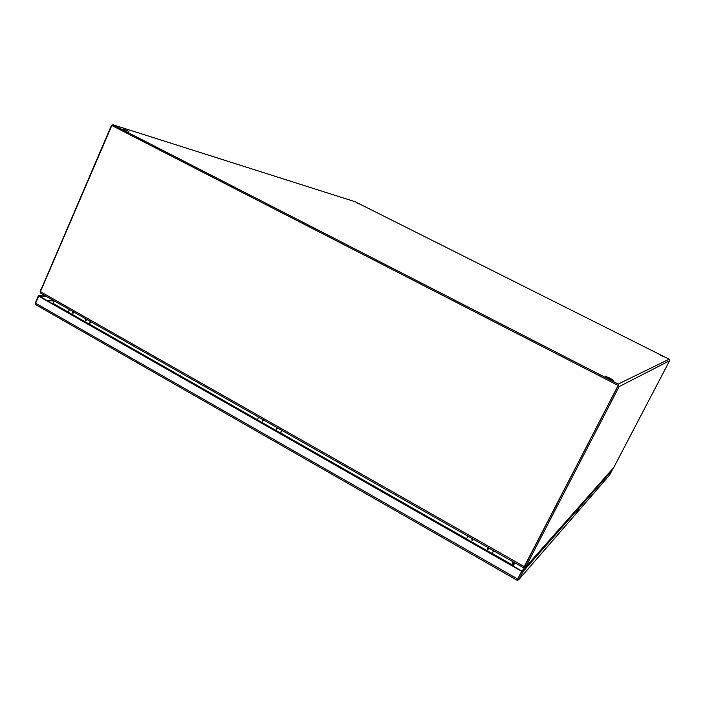 <?xml version="1.0" encoding="UTF-8"?>
<svg xmlns="http://www.w3.org/2000/svg" width="705" height="705" viewBox="0 0 705 705"><rect width="100%" height="100%" fill="white"/><g stroke="black" fill="none" stroke-linecap="round" stroke-linejoin="round"><path stroke-width="1.06" d="M524.511 566.106L618.223 385.494L111.822 125.499L40.432 291.676L524.123 566.52L522.907 567.34M618.223 385.494L111.822 125.499M40.934 289.975L111.302 125.737L112.862 124.741L618.241 384.066L619.087 386.648L669.627 360.696L613.72 467.574L525.727 566.97L524.635 566.344L525.11 565.207L618.1 385.556M525.11 565.207L524.088 566.564M41.331 293.527L40.432 291.676M512.024 564.37L513.284 561.929L512.024 564.37M511.715 565.251L512.015 564.397L513.099 564.987L514.359 562.546M52.69 303.802L54.135 300.868M513.196 561.885L511.786 564.626L492.213 553.46M128.795 131.35L123.102 129.033L128.795 131.35M359.268 204.009L356.307 202.714L359.268 204.009M609.799 378.065L613.288 380.268L608.838 378.47L605.357 376.267L609.799 378.065M662.779 356.263L660.233 355.153L662.779 356.263M617.65 385.194L112.712 125.869M669.627 360.696L669.124 359.189L355.082 201.718M619.087 386.648L526.432 565.577L525.331 564.952L617.933 386.058M40.608 289.781L40.493 291.306M523.313 567.402L525.56 567.234L526.432 565.577M524.635 566.344L524.115 566.529M40.414 292.645L40.176 291.121M53.791 300.674L53.069 303.326M515.038 562.934L513.055 565.11L511.883 564.749L511.733 565.269M512.835 565.895L515.091 562.96M473.108 539.272L472.588 539.607L472.782 538.92M473.857 539.519L472.024 540.532L471.821 538.356M488.812 548.182L488.283 548.543L488.477 547.847M489.578 548.455L487.728 549.468L487.516 547.283M478.633 546.41L479.391 546.842M467.909 536.135L466.49 538.937L492.081 553.513L493.518 550.693M491.931 553.989L493.606 550.746M575.606 514.227L518.801 579.625L517.62 580.268L517.875 578.752M575.818 513.936L578.602 508.411L522.969 571.667L518.986 579.351M516.633 579.889L517.126 580.136L521.867 571.041L524.784 567.745M517.62 580.268L517.038 580.136M35.444 304.304L35.4 302.762L38.449 295.686L45.525 295.977M517.884 578.726L521.867 571.041L39.304 296.171L46.38 296.461M517.126 580.136L521.638 571.297L522.969 571.667M38.449 295.686L39.304 296.171L38.66 296.153L35.602 303.229L35.497 304.445L36.369 304.983M521.638 571.297L38.66 296.153M575.791 513.971L579.158 507.785L578.497 507.424M577.985 507.997L578.629 508.384M611.508 470.112L612.046 470.394L579.158 507.785M609.464 475.24L612.046 470.394M73.787 312.042L73.461 312.588L73.646 311.962M74.272 312.315L72.791 313.328L72.606 311.372M86.609 319.33L86.283 319.885L86.468 319.25M87.112 319.612L85.613 320.625L85.428 318.66M69.416 309.557L68.279 312.174L89.174 324.071L90.328 321.445M89.323 324.661L90.716 321.665M263.309 419.801L262.947 420.374L263.159 419.713M263.97 420.18L262.33 421.193L262.128 419.131M277.532 428.296L277.1 428.42L277.312 427.759M278.14 428.235L276.483 429.248L276.281 427.177M268.279 426.595L268.957 426.983M258.612 417.131L257.343 419.836L280.405 432.967L281.692 430.253M280.423 433.513L281.938 430.394M53.703 300.876L47.165 300.656M58.982 307.38L59.846 307.406M519.532 575.544L517.611 579.263M53.042 303.388L68.314 312.086M89.588 324.203L257.387 419.748M280.696 433.02L466.534 538.849M511.751 564.749L492.143 553.584M466.472 538.964L280.634 433.134M257.325 419.863L89.535 324.309M68.262 312.2L52.972 303.485M113.311 124.882L355.355 201.797M669.124 359.189L618.241 384.066M492.028 553.61L466.437 539.034M270.87 428.067L269.971 427.556M263.335 423.775L264.014 423.908M270.332 427.512L269.654 427.38M263.644 423.961L264.551 424.472M482.572 548.657L481.982 548.323M474.615 544.128L475.17 544.172M482.185 548.164L481.638 548.12M474.967 544.322L475.567 544.665M577.941 508.049L578.602 508.411M517.655 578.99L35.602 303.229M79.7 319.18L78.511 318.501M72.5 315.082L73.294 315.285M79.013 318.545L78.22 318.343M72.782 315.241L73.981 315.928M576.152 513.54L609.631 475.003M89.13 324.159L68.235 312.262M280.361 433.064L257.29 419.924M40.846 293.306L523.066 567.499M525.56 567.234L613.606 467.75M263.705 423.731L263.194 423.661M270.015 427.327L269.504 427.256M474.826 543.978L474.28 543.934M481.841 547.97L481.286 547.926M518.801 579.625L575.677 514.139M35.796 304.719L516.888 580.109M73.003 315.117L72.527 315.012M78.722 318.378L78.246 318.272M576.02 513.751L609.525 475.17M73.778 312.033L73.752 312.571M86.6 319.33L86.583 319.858M263.317 419.81L263.37 420.259"/></g></svg>
